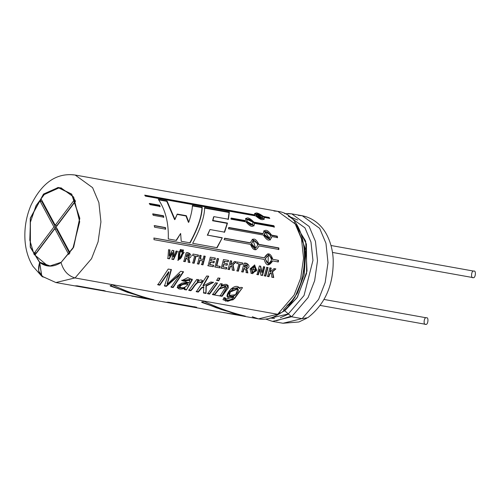 <?xml version="1.0" encoding="UTF-8"?>
<svg xmlns="http://www.w3.org/2000/svg" width="499" height="499" viewBox="0 0 499 499"><rect width="100%" height="100%" fill="white"/><g stroke="black" fill="none" stroke-linecap="round" stroke-linejoin="round"><path stroke-width="0.75" d="M74.919 277.937L55.894 282.546L74.919 277.937M45.546 277.8C39.072 275.729 37.113 270.608 39.671 262.443L47.243 265.68L50.031 265.93L39.671 262.224L30.377 247.036L30.389 218.281L43.569 194.248L58.308 187.68L43.569 194.248L30.389 218.281L30.377 247.036L39.589 262.43L30.239 247.148L30.252 218.231L43.513 194.067L58.333 187.456L43.513 194.067L30.252 218.231L30.239 247.148L39.589 262.43L38.61 271.026L43.02 277.057L41.741 276.24L39.671 262.443C46.301 267.339 53.455 267.352 61.128 262.486C53.455 267.352 46.301 267.339 39.671 262.443L41.81 276.153L55.894 282.546L146.12 298.39L110.223 286.008L112.225 284.792C126.141 291.391 140.001 296.381 153.811 299.768L135.441 296.805L219.286 311.844L237.655 314.8L201.758 302.419L203.767 301.203C217.676 307.802 231.542 312.792 245.352 316.179L226.983 313.216L258.519 318.873L277.538 314.258L258.519 318.873L252.257 316.753M77.22 285.846L105.164 290.855L103.231 290.848L75.28 285.833L77.22 285.846L75.28 285.833L103.231 290.848L103.299 290.306L103.231 290.848L105.164 290.855L77.22 285.846M168.756 302.257L196.706 307.265L194.766 307.259L166.822 302.244L168.756 302.257L166.822 302.244L194.766 307.259L194.835 306.717L194.766 307.259L196.706 307.265L168.756 302.257M35.504 254.359L34.593 252.656L53.942 226.958L40.088 201.191L41.373 199.494L55.227 225.261L74.576 199.563L75.492 201.265L56.144 226.964L69.997 252.731L68.712 254.428L54.859 228.667L35.504 254.359L54.859 228.667L68.712 254.428L69.997 252.731L56.144 226.964L75.492 201.265L74.576 199.563L55.227 225.261L41.373 199.494L40.088 201.191L53.942 226.958L34.593 252.656L36.259 252.956L55.607 227.257L53.942 226.958L55.607 227.257L41.754 201.49L40.088 201.191L41.754 201.49L42.159 200.96L41.754 201.49L55.607 227.257L36.259 252.956L34.593 252.656L35.504 254.359M280.051 312.424L277.669 314.283L294.142 295.028L300.704 278.155L303.548 258.201L301.502 238.909L295.215 223.982L277.793 211.351L295.215 223.982L301.502 238.909L303.548 258.201L300.704 278.155L294.142 295.028L277.669 314.283L279.178 314.021C312.954 294.086 313.378 215.381 277.793 211.351L75.168 175.024L92.589 187.655L98.883 202.588L100.929 221.88L98.085 241.834L91.523 258.707L75.05 277.962L277.669 314.283L75.05 277.962L91.523 258.707L98.085 241.834L100.929 221.88L98.883 202.588L92.589 187.655L75.168 175.024C56.699 172.542 41.972 182.603 30.994 205.189C26.36 216.136 24.345 227.532 24.95 239.389C25.524 249.544 28.181 258.513 32.928 266.304L41.741 276.24M71.313 174.681L75.168 175.024M229.347 212.075L229.072 212.493L229.347 212.075L204.659 207.653C204.484 216.909 200.486 228.798 192.664 243.325L217.127 247.71L222.292 237.761L207.653 235.141L209.985 229.54L224.619 232.16L209.985 229.54L207.653 235.141L222.292 237.761L217.127 247.71L192.664 243.325C200.486 228.798 204.484 216.909 204.659 207.653L229.347 212.075L228.411 219.229L213.89 216.628L212.936 220.464L227.5 223.078L224.619 232.16L227.5 223.078L212.936 220.464L212.605 220.758L227.176 223.365L227.5 223.078L224.269 232.347L227.176 223.365L212.605 220.758L213.578 216.959L212.605 220.758L213.89 216.628L228.411 219.229M154.459 225.604L165.525 227.588L165.656 229.178L154.522 227.182L154.459 225.604L154.522 227.182L165.656 229.178L165.525 227.588L165.175 227.719L165.3 229.291L165.175 227.719L165.525 227.588L154.459 225.604M152.887 213.846L163.447 215.743L163.822 217.208L153.193 215.3L152.887 213.846L153.193 215.3L163.822 217.208L163.447 215.743L163.111 215.986L163.479 217.439L163.111 215.986L163.447 215.743L152.887 213.846M150.037 204.659L149.507 203.411L159.568 205.214L160.16 206.474L150.037 204.659L160.16 206.474L159.568 205.214L159.262 205.563L159.855 206.811L159.262 205.563L159.568 205.214L149.507 203.411L150.037 204.659M255.663 215.892L145.44 196.132L144.716 195.14L254.945 214.901C254.864 211.888 257.69 212.393 263.403 216.416L269.08 217.439L269.797 218.425L264.121 217.408C263.89 220.926 261.071 220.421 255.663 215.892L264.227 219.223L264.121 217.408L269.797 218.425L269.08 217.439L269.148 218.312L269.08 217.439L263.403 216.416L263.148 216.853L268.824 217.87L263.148 216.853L263.403 216.416L254.665 213.379L254.69 215.337L254.945 214.901L144.716 195.14L145.44 196.132L255.663 215.892M245.452 220.608L245.146 220.963L245.452 220.608L231.199 218.057L231 219.173L231.199 218.057L245.452 220.608C246.069 216.566 248.889 217.071 253.91 222.13L273.864 225.704L274.4 226.951L254.44 223.377C253.461 227.831 250.641 227.326 245.982 221.862L231 219.173L245.982 221.862L253.954 225.922L254.44 223.377L254.134 223.714L254.44 223.377L274.4 226.951L273.864 225.704L273.564 226.053L274.088 227.294L273.564 226.053L273.864 225.704L253.91 222.13L253.611 222.479L273.564 226.053L253.611 222.479L253.91 222.13L245.614 218.425M271.88 236.576L277.556 237.593L277.244 236.146L271.575 235.123L263.996 230.706L263.11 233.607L228.873 227.469L228.448 228.792L228.873 227.469L263.11 233.607C264.564 228.729 267.389 229.234 271.575 235.123L277.244 236.146L277.556 237.593L271.88 236.576C270.021 241.741 267.202 241.235 263.416 235.06L228.448 228.792L263.416 235.06L270.377 239.9M250.404 242.807L224.781 238.21L224.107 239.657L224.781 238.21L250.404 242.807C252.768 237.381 255.588 237.886 258.862 244.323L278.816 247.903L278.885 249.481L258.931 245.901C256.149 251.471 253.33 250.966 250.467 244.385L224.107 239.657L250.467 244.385L255.9 249.818M267.726 264.932L272.641 260.946L278.317 261.963L278.498 260.347L272.822 259.33L267.907 253.81L264.358 257.815C267.657 252.157 270.477 252.662 272.822 259.33L278.498 260.347L278.317 261.963L272.641 260.946C268.93 266.597 266.11 266.092 264.183 259.43L153.96 239.67L154.135 238.054L264.358 257.815L154.135 238.054L153.96 239.67L264.183 259.43M164.495 286.021L166.385 286.357L180.077 274.313L166.385 286.357L164.495 286.021L168.949 272.049L159.848 285.185L157.815 284.817L168.225 269.036L171.4 269.61L167.277 284.28L180.738 271.281L183.57 271.787L173.153 287.567L171.107 287.206L180.077 274.313L179.815 274.013L166.211 285.933L164.327 285.59L166.211 285.933L166.385 286.357L166.211 285.933L179.815 274.013L180.077 274.313L171.107 287.206L173.153 287.567L172.985 287.143L170.939 286.775L172.985 287.143L173.153 287.567L183.57 271.787L180.738 271.281L167.277 284.28L171.4 269.61L168.225 269.036L157.815 284.817L159.848 285.185L159.68 284.761L157.64 284.393L159.68 284.761L159.848 285.185L168.949 272.049L168.687 271.755L159.68 284.761L168.687 271.755L168.949 272.049M183.638 281.168L181.848 280.55L187.83 277.656L192.396 279.708L186.414 289.95L184.381 289.582L185.042 288.297C179.397 289.944 176.97 289.058 177.756 285.646C181.262 282.945 185.029 282.022 189.046 282.883L181.624 280.201L183.638 281.168L189.788 280.27L189.046 282.883L181.842 283.064L177.232 287.711L185.042 288.297L184.381 289.582L186.414 289.95L186.246 289.52L184.212 289.158L186.246 289.52L186.414 289.95L192.096 279.109L181.848 280.55L183.638 281.168M202.781 280.949L200.972 282.708C196.606 280.307 193.656 288.609 190.799 290.73L188.834 290.381L196.743 279.434L198.521 279.752L197.436 281.592C199.7 279.658 201.484 279.44 202.781 280.949C201.484 279.44 199.7 279.658 197.436 281.592L197.199 281.255L197.436 281.592L198.521 279.752L196.743 279.434L188.834 290.381L190.799 290.73C193.656 288.609 196.606 280.307 200.972 282.708L200.735 282.372C196.469 279.933 193.444 288.179 190.624 290.306L190.799 290.73L190.624 290.306L188.666 289.956L190.624 290.306C193.444 288.179 196.469 279.933 200.735 282.372L200.972 282.708L202.781 280.949M203.916 287.118L201.633 288.104L198.309 292.077L196.338 291.728L206.748 275.947L208.719 276.296L203.212 285.921L210.915 281.972L213.485 282.434L206.262 286.052L206.031 293.462L203.586 293.025L203.698 286.744L201.428 287.717L198.134 291.653L196.163 291.297L198.134 291.653L198.309 292.077L198.134 291.653L201.428 287.717L201.633 288.104L201.428 287.717L203.698 286.744L203.586 293.025L206.031 293.462L205.856 293.038L203.417 292.601L205.856 293.038L206.031 293.462L206.037 285.69L205.856 293.038L206.037 285.69L206.262 286.052L213.485 282.434L210.915 281.972L203.212 285.921L202.993 285.559L203.212 285.921L208.719 276.296L206.748 275.947L196.338 291.728L198.309 292.077L201.633 288.104L203.916 287.118M215.524 282.802L217.495 283.151L209.586 294.104L207.615 293.749L215.524 282.802L207.615 293.749L209.586 294.104L209.418 293.674L207.447 293.325L209.418 293.674L209.586 294.104L217.495 283.151L215.524 282.802M220.084 295.982L212.568 294.635L220.471 283.688L222.248 284.006L221.232 285.734C225.841 283.363 228.218 284.037 228.355 287.761L222.055 296.337L220.084 295.982L222.055 296.337L228.18 285.497L221.232 285.734L220.995 285.403L221.232 285.734L222.248 284.006L220.471 283.688L212.568 294.635L214.539 294.99L214.364 294.566L212.393 294.21L214.364 294.566L214.539 294.99L219.342 288.99L225.879 286.782L220.084 295.982M224.007 297.572L225.741 298.115C223.926 301.315 232.453 300.492 233.775 296.992C217.645 302.55 235.216 278.966 239.876 288.821L240.749 287.324L242.526 287.642L233.145 299.768L225.511 301.128L224.007 297.572L222.978 299.693L227.8 301.352L234.449 298.701L242.526 287.642L240.749 287.324L239.876 288.821L239.32 287.449L230.906 288.933L227.089 296.244L233.775 296.992L233.594 296.581L233.775 296.992L225.361 299.151L225.741 298.115L224.007 297.572M216.784 280.482L218.032 277.968L220.003 278.317L218.755 280.837L216.784 280.482L218.755 280.837L220.003 278.317L218.032 277.968L216.784 280.482M172.523 252.681L169.404 258.844L167.895 258.576L168.55 249.681L169.966 249.937L169.517 256.068L172.211 250.336L173.877 250.635L173.571 256.898L176.097 251.034L177.482 251.284L173.59 259.599L172.086 259.324L172.523 252.681L172.186 252.575L169.086 258.675L167.583 258.407L169.404 258.844L169.086 258.675L172.186 252.575L172.523 252.681L172.086 259.324L173.59 259.599L177.482 251.284L176.097 251.034L173.571 256.898L173.253 256.754L173.571 256.898L173.877 250.635L172.211 250.336L169.517 256.068L169.192 255.925L169.517 256.068L169.966 249.937L168.55 249.681L167.895 258.576L169.404 258.844L172.523 252.681M180.095 251.752C178.823 254.902 178.648 257.415 179.571 259.293C181.53 258.014 182.597 255.663 182.771 252.232L178.723 251.508L180.095 251.752L178.723 251.508L178.099 260.422L184.15 252.482L182.771 252.232L179.185 259.162L180.095 251.752M183.85 261.439L186.108 252.831C189.302 251.708 193.955 256.611 188.722 258.357L189.963 262.53L188.316 262.237C188.304 260.129 187.624 258.756 186.27 258.133L185.223 261.682L183.85 261.439L185.223 261.682L186.27 258.133L185.946 257.995L184.911 261.513L185.223 261.682L183.532 261.264L184.911 261.513L185.946 257.995L186.27 258.133C187.624 258.756 188.304 260.129 188.316 262.237L189.963 262.53L187.998 262.069L189.963 262.53L188.397 258.226L189.645 262.362L188.397 258.226L188.722 258.357L189.545 253.467L186.108 252.831L183.85 261.439M192.764 263.035L194.704 255.906L192.689 255.544L193.007 254.066L198.421 255.039L198.097 256.517L196.076 256.155L194.142 263.279L192.764 263.035L194.142 263.279L196.076 256.155L195.745 256.056L193.83 263.11L194.142 263.279L192.452 262.867L193.83 263.11L195.745 256.056L198.097 256.517L195.745 256.056L198.097 256.517L198.421 255.039L193.007 254.066L192.689 255.544L194.704 255.906L192.358 255.444L194.704 255.906L192.764 263.035M197.542 263.89L199.8 255.282L201.172 255.532L200.386 258.962L203.081 259.443L203.866 256.012L205.239 256.261L202.981 264.869L201.608 264.62L202.7 260.902L200.012 260.422L198.914 264.139L197.542 263.89L198.914 264.139L200.012 260.422L199.687 260.291L198.602 263.965L198.914 264.139L197.23 263.721L198.602 263.965L199.687 260.291L202.376 260.771L199.687 260.291L202.7 260.902L201.608 264.62L202.981 264.869L201.29 264.451L202.981 264.869L205.239 256.261L203.866 256.012L203.081 259.443L200.386 258.962L200.062 258.844L200.386 258.962L201.172 255.532L199.8 255.282L197.542 263.89M210.921 260.809L214.339 261.42L213.959 262.879L210.547 262.268L209.886 264.595L213.678 265.275L213.235 266.703L208.064 265.78L210.322 257.172L215.368 258.077L215.044 259.555L211.376 258.894L210.921 260.809L210.597 260.69L210.921 260.809L211.376 258.894L215.044 259.555L211.046 258.794L211.376 258.894L211.046 258.794L210.597 260.69L211.046 258.794L215.044 259.555L215.368 258.077L210.322 257.172L208.064 265.78L213.235 266.703L207.752 265.605L213.235 266.703L213.678 265.275L209.568 264.439L209.886 264.595L210.547 262.268L210.222 262.137L209.568 264.439L210.222 262.137L213.959 262.879L210.222 262.137L213.959 262.879L214.339 261.42L210.921 260.809M218.574 258.732L216.772 265.83L220.184 266.441L219.741 267.869L214.95 267.015L217.19 258.488L218.574 258.732L217.19 258.488L214.95 267.015L219.741 267.869L214.639 266.84L219.741 267.869L220.184 266.441L216.454 265.674L216.772 265.83L218.574 258.732M223.053 266.953L226.845 267.632L226.403 269.067L221.232 268.138L223.49 259.53L228.53 260.434L228.211 261.913L224.544 261.258L224.088 263.173L227.5 263.784L227.126 265.237L223.714 264.626L223.053 266.953L222.735 266.797L223.053 266.953L223.714 264.626L227.126 265.237L223.39 264.495L223.714 264.626L223.39 264.495L222.735 266.797L223.39 264.495L227.126 265.237L227.5 263.784L223.764 263.054L224.088 263.173L224.544 261.258L224.213 261.158L223.764 263.054L224.213 261.158L228.211 261.913L224.213 261.158L228.211 261.913L228.53 260.434L223.49 259.53L221.232 268.138L226.403 269.067L220.92 267.969L226.403 269.067L226.845 267.632L223.053 266.953M236.358 261.838L233.021 264.744L234.224 270.47L232.447 270.146L231.742 265.817L230.239 267.052L229.465 269.616L228.087 269.366L230.345 260.759L231.723 261.008L230.831 264.857L234.505 261.507L236.358 261.838L234.505 261.507L230.831 264.857L230.507 264.732L230.831 264.857L231.723 261.008L230.345 260.759L228.087 269.366L229.465 269.616L227.775 269.198L229.465 269.616L230.239 267.052L229.92 266.909L229.153 269.441L229.92 266.909L230.239 267.052L231.742 265.817L231.417 265.686L229.92 266.909L231.742 265.817L232.447 270.146L234.224 270.47L232.135 269.978L234.224 270.47L232.69 264.626L233.912 270.296L232.69 264.626L236.358 261.838M240.318 264.083L238.385 271.213L237.006 270.969L238.946 263.84L236.925 263.478L237.25 262L242.664 262.967L242.339 264.445L239.988 263.983L238.073 271.044L236.694 270.795L238.385 271.213L238.073 271.044L239.988 263.983L242.339 264.445L242.664 262.967L237.25 262L236.925 263.478L238.946 263.84L236.595 263.378L238.946 263.84L237.006 270.969L238.385 271.213L240.318 264.083M246.331 268.612L246.656 268.743L247.46 263.846L244.042 263.216C247.242 262.062 251.858 267.059 246.656 268.743L247.897 272.916L246.257 272.622C246.238 270.514 245.558 269.148 244.204 268.518L243.156 272.067L241.784 271.824L244.042 263.216L241.784 271.824L243.156 272.067L241.472 271.649L243.156 272.067L244.204 268.518L243.88 268.381L242.845 271.899L243.88 268.381L244.204 268.518C245.558 269.148 246.238 270.514 246.257 272.622L247.897 272.916L245.938 272.454L247.897 272.916L246.331 268.612L247.585 272.747M250.099 268.886L256.742 269.971L250.099 268.886L251.215 273.533L256.492 270.77L254.69 264.957L250.099 268.886M260.678 266.198L262.056 272.485L263.466 266.697L264.744 266.928L262.486 275.535L261.102 275.286L259.929 269.211L258.357 274.793L257.079 274.562L259.337 265.961L260.678 266.198L259.337 265.961L257.079 274.562L258.357 274.793L256.767 274.394L258.357 274.793L259.929 269.211L259.605 269.098L258.045 274.625L259.605 269.098L261.102 275.286L262.486 275.535L260.79 275.117L262.486 275.535L264.744 266.928L263.466 266.697L262.056 272.485L260.678 266.198M264.414 275.878L266.672 267.271L268.05 267.52L265.792 276.128L264.414 275.878L265.792 276.128L268.05 267.52L266.672 267.271L264.414 275.878M275.872 268.924L272.529 271.83L273.745 277.55L271.967 277.232L271.256 272.903L269.753 274.132L268.98 276.696L267.601 276.452L269.859 267.844L271.238 268.094L270.346 271.936L274.02 268.593L275.872 268.924L274.02 268.593L270.346 271.936L270.021 271.818L270.346 271.936L271.238 268.094L269.859 267.844L267.601 276.452L268.98 276.696L269.753 274.132L269.429 273.988L268.668 276.527L268.98 276.696L267.289 276.284L268.668 276.527L269.429 273.988L269.753 274.132L271.256 272.903L270.932 272.772L269.429 273.988L271.256 272.903L271.967 277.232L273.745 277.55L271.649 277.064L273.745 277.55L272.204 271.712L273.427 277.382L272.204 271.712L275.872 268.924M181.212 251.116L180.089 250.916L180.364 249.469L181.486 249.668L181.212 251.116L179.752 250.841L181.212 251.116L181.486 249.668L180.364 249.469L180.089 250.916L181.212 251.116M183.22 251.477L182.104 251.278L182.372 249.831L183.495 250.03L183.22 251.477L181.761 251.203L183.22 251.477L183.495 250.03L182.372 249.831L182.104 251.278L183.22 251.477M180.638 233.451L176.44 240.412L168.275 238.952C168.799 223.09 165.487 209.892 158.326 199.344L167.022 200.904L174.974 219.454L177.295 214.077L186.308 215.693L188.803 222.155C191.005 215.574 192.227 210.01 192.464 205.463L202.22 207.216C202.033 216.385 197.997 228.268 190.119 242.863L181.212 241.267L180.638 233.451L176.091 240.437L180.638 233.451L181.212 241.267L190.119 242.863C197.997 228.268 202.033 216.385 202.22 207.216L201.945 207.628C201.677 216.734 197.616 228.492 189.763 242.888C197.616 228.492 201.677 216.734 201.945 207.628L202.22 207.216L192.464 205.463C192.227 210.01 191.005 215.574 188.803 222.155L188.46 222.386L188.803 222.155L186.308 215.693L185.984 215.98L188.46 222.386L185.984 215.98L186.308 215.693L177.295 214.077L174.638 219.685L174.974 219.454L167.022 200.904L166.747 201.315L174.638 219.685L166.747 201.315L167.022 200.904L158.326 199.344C165.487 209.892 168.799 223.09 168.275 238.952L176.44 240.412L180.638 233.451M58.333 187.456L71.731 194.123L79.821 218.337L73.652 247.242L61.046 262.474C63.342 270.708 68.007 275.872 75.05 277.962C68.007 275.872 63.342 270.708 61.046 262.474L73.652 247.242L79.821 218.337L71.731 194.123L58.333 187.456M58.308 187.68L71.631 194.311L79.672 218.381L73.54 247.124L61.046 262.474L72.904 248.365L79.697 221.768L73.677 197.055L61.096 187.93L58.308 187.68M47.617 265.742L34.057 254.384L29.803 240.2L30.395 222.236L36.022 205.682L44.243 194.548L59.138 187.83L61.508 188.011L59.138 187.83L44.243 194.548L36.022 205.682L30.395 222.236L29.803 240.2L34.057 254.384L47.617 265.742M50.031 265.93L61.015 262.337L50.031 265.93M298.39 215.387L302.251 215.736L319.672 228.367L325.959 243.294L328.005 262.586L325.161 282.54L318.599 299.412L302.126 318.668L307.839 317.663C325.198 304.165 333.65 284.786 333.201 259.524C332.777 250.885 330.825 243.025 327.35 235.946C323.676 228.155 315.798 218.518 302.251 215.736L291.747 213.853L309.168 226.484L315.455 241.41L317.501 260.709L314.657 280.656L308.095 297.529L291.622 316.784L302.126 318.668L318.599 299.412L325.161 282.54L328.005 262.586L325.959 243.294L319.672 228.367L302.251 215.736M287.886 213.503L291.747 213.853L284.586 213.628M296.238 224.301L306.442 244.13L306.598 273.315L296.986 297.834L284.736 310.777L288.322 313.908L304.028 295.533L312.96 260.391L310.971 242.015L304.939 227.837L288.322 215.917L304.939 227.837L310.971 242.015L312.96 260.391L304.028 295.533L288.322 313.908L291.622 316.784L308.095 297.529L314.657 280.656L317.501 260.709L315.455 241.41L309.168 226.484L291.747 213.853M302.126 318.668L291.622 316.784L284.736 310.777L283.613 310.578L284.736 310.777L297.454 297.098L307.01 271.044L305.662 241.123L294.217 222.523M301.371 234.673L305.762 253.38L304.128 274.737L297.479 293.038L288.709 305.301M283.513 309.798L294.809 297.591L303.953 275.492L305.22 248.396L297.285 227.55M273.932 211.002L277.793 211.351M320.239 305.438L425.691 324.319C428.055 325.479 428.997 316.672 426.383 317.819C428.997 316.672 428.055 325.479 425.691 324.319C423.077 325.473 424.019 316.659 426.383 317.819L324.044 299.456M332.477 252.432L473.127 277.625C475.491 278.785 476.433 269.978 473.819 271.125C476.433 269.978 475.491 278.785 473.127 277.625C470.513 278.773 471.455 269.965 473.819 271.125L330.987 245.502M57.273 187.711L59.163 187.605M274.575 318.487L269.996 317.975M288.971 216.404L297.766 220.053L288.422 216.317M288.428 314.121L280.288 317.751M290.543 316.378L276.427 320.745L290.543 316.378M280.326 317.738L280.675 317.645M301.995 318.643L282.97 323.258L301.995 318.643M291.497 316.759L272.473 321.375L291.497 316.759M288.335 313.933L269.797 318.287L288.335 313.933M280.688 312.96L284.605 310.752M56.892 225.56L55.227 225.261L56.892 225.56L75.368 201.028L56.892 225.56M69.592 253.261L56.524 228.96L54.859 228.667L56.524 228.96L69.592 253.261M192.196 205.881L201.945 207.628L192.196 205.881M176.97 214.364L185.984 215.98L176.97 214.364M158.694 199.874L166.747 201.315L158.694 199.874M183.152 249.968L182.883 251.402L183.152 249.968M181.143 249.612L180.875 251.041L181.143 249.612M275.535 268.836L272.204 271.712L275.535 268.836M270.901 268.007L270.021 271.818L270.901 268.007M265.48 275.959L264.102 275.71L265.48 275.959L267.714 267.439L265.48 275.959M264.408 266.846L262.175 275.367L264.408 266.846M260.341 266.117L261.732 272.342L260.341 266.117M254.328 266.472L251.215 268.955L254.328 266.472L252.195 272.254L251.215 268.955L252.195 272.254M251.053 273.44L256.168 270.639L254.521 264.919L256.449 269.697L252.544 273.733M251.54 269.086C251.758 273.09 253.012 273.302 255.313 269.728C254.983 265.705 253.723 265.493 251.54 269.086M244.242 267.021L244.566 267.14L245.096 264.938L244.766 264.844L244.242 267.021L244.766 264.844L247.086 265.325L244.242 267.021M246.712 265.212L244.766 264.844L246.849 265.262M243.88 268.381L244.803 268.637M244.566 267.14C247.504 268.905 248.702 264.358 245.096 264.938L244.566 267.14M242.009 264.345L239.988 263.983L242.009 264.345L242.327 262.886L242.009 264.345M236.021 261.757L232.69 264.626L236.021 261.757M231.386 260.921L230.507 264.732L231.386 260.921M227.176 263.665L226.802 265.106L227.176 263.665M228.193 260.353L227.881 261.813L228.193 260.353M226.527 267.476L226.091 268.892L226.527 267.476M219.866 266.285L219.423 267.701L219.866 266.285M218.238 258.65L216.454 265.674L218.238 258.65M215.032 257.989L214.713 259.455L215.032 257.989M213.36 265.119L212.923 266.535L213.36 265.119M214.009 261.301L213.634 262.748L214.009 261.301M204.902 256.174L202.669 264.695L204.902 256.174M200.835 255.444L200.062 258.844L200.835 255.444M198.084 254.952L197.766 256.417L198.084 254.952M186.308 256.636L186.632 256.754L187.162 254.552L186.826 254.453L186.308 256.636L186.826 254.453L189.152 254.939L186.308 256.636M188.784 254.827L186.826 254.453L188.921 254.877M185.946 257.995L186.869 258.251M188.397 258.226L189.358 253.417M186.632 256.754C189.57 258.513 190.768 253.972 187.162 254.552L186.632 256.754M179.203 259.174L178.885 259.018L179.746 251.721M173.278 259.424L171.768 259.156L173.278 259.424L177.145 251.197L173.278 259.424M173.54 250.554L173.253 256.754L173.54 250.554M169.629 249.849L169.192 255.925L169.629 249.849M218.493 280.544L216.522 280.189L218.493 280.544L219.728 278.055L218.493 280.544M237.936 288.921L237.705 288.597L230.469 291.441L230.688 291.815L237.936 288.921L235.559 294.722L229.365 295.445L230.469 291.441L229.365 295.445M239.632 288.491L239.189 287.299M227.014 296.044L233.594 296.581M225.217 298.72L225.367 298.003M229.291 295.227L230.469 291.441M230.688 291.815C225.76 296.506 234.031 298.271 236.975 293.156C241.653 288.035 233.345 286.201 230.688 291.815M221.887 295.913L222.055 296.337L221.887 295.913L219.916 295.558L221.887 295.913L228.055 285.347M221.999 283.688L220.995 285.403L221.999 283.688M225.885 286.782L225.648 286.451L219.148 288.59L214.364 294.566L221.363 286.401M221.905 286.127L223.115 285.759M224.319 285.746L225.735 286.607M217.246 282.839L209.418 293.674L217.246 282.839M213.235 282.122L206.037 285.69L213.235 282.122M208.445 276.028L202.993 285.559L208.445 276.028M202.538 280.631L200.735 282.372L202.538 280.631M198.271 279.434L197.199 281.255L198.271 279.434M184.861 287.886L185.042 288.297L184.861 287.886L177.157 287.48M189.545 279.933L183.407 280.818L189.601 280.008M179.54 286.613L179.727 287.019C181.318 284.592 184.081 283.706 188.017 284.368L187.799 283.993C183.894 283.326 181.137 284.199 179.54 286.613C181.137 284.199 183.894 283.326 187.799 283.993L188.017 284.368C185.279 287.767 182.515 288.647 179.727 287.019L179.54 286.613M188.017 284.368C184.081 283.706 181.318 284.592 179.727 287.019C182.515 288.647 185.279 287.767 188.017 284.368M183.195 271.724L172.985 287.143L183.195 271.724M167.084 283.875L171.126 269.341M272.641 260.946L272.292 260.933L272.641 260.946M278.498 260.347L278.149 260.353L277.968 261.956L278.149 260.353L278.498 260.347M272.822 259.33L278.149 260.353L272.822 259.33M268.256 255.419L265.125 258.831L268.256 255.419L268.088 263.335L265.125 258.831L268.088 263.335M153.786 238.054L264.008 257.815L153.786 238.054M272.473 259.337L267.726 253.841M267.551 264.9L272.292 260.933M267.919 263.31L265.125 258.831M265.474 258.838C266.834 264.245 268.855 264.613 271.537 259.929C269.978 254.509 267.957 254.147 265.474 258.838M258.931 245.901L278.885 249.481L278.816 247.903L278.467 248.028L278.529 249.594L278.467 248.028L278.816 247.903L258.513 244.454L278.467 248.028L258.513 244.454L258.862 244.323L252.388 239.233M253.205 240.68L251.284 243.93L253.205 240.68L255.607 248.203L251.639 243.811L251.284 243.93L255.607 248.203M224.425 238.335L250.049 242.938L224.425 238.335M258.513 244.454L252.201 239.333M251.284 243.93L253.03 240.768M251.639 243.811C253.76 249.126 255.781 249.494 257.702 244.903C255.376 239.645 253.355 239.277 251.639 243.811M277.244 236.146L276.908 236.389L277.213 237.83L276.908 236.389L277.244 236.146M271.575 235.123L271.238 235.372L276.908 236.389L271.238 235.372L271.575 235.123M263.11 233.607L262.773 233.856L263.11 233.607M264.47 234.549L265.112 231.954L269.56 238.453L264.47 234.549L264.127 234.786L269.229 238.653L264.127 234.786L264.47 234.549C267.345 239.508 269.366 239.876 270.533 235.64C267.458 230.806 265.437 230.444 264.47 234.549M265.112 231.954L264.127 234.786M228.536 227.719L262.773 233.856L228.536 227.719M270.221 239.982L271.537 236.807M271.238 235.372L263.828 230.869M230.894 218.406L245.146 220.963L230.894 218.406M246.918 221.444L246.936 219.454L246.612 221.793L252.482 225.03L252.793 224.718L246.918 221.444L246.612 221.793L246.918 221.444C250.51 225.804 252.531 226.166 252.981 222.535C249.213 218.369 247.192 218.007 246.918 221.444M253.611 222.479L245.483 218.637M263.859 217.832L264.121 217.408L264.071 219.41M145.128 195.695L254.69 215.337L145.128 195.695M256.243 216.036L256.124 214.183L262.854 218.269L256.505 215.605L256.243 216.036L262.586 218.668L262.854 218.269M263.148 216.853L254.584 213.634M256.505 215.605C260.696 219.186 262.717 219.548 262.568 216.697C258.226 213.36 256.199 212.998 256.505 215.605M149.201 203.76L159.262 205.563L149.201 203.76M152.551 214.096L163.111 215.986L152.551 214.096M154.104 225.735L165.175 227.719L154.104 225.735M229.072 212.493L228.099 219.566L229.072 212.493L204.384 208.064L229.072 212.493M222.292 237.761L216.778 247.729L222.292 237.761M207.653 235.141L221.936 237.892L207.653 235.141M209.985 229.54L207.303 235.266L209.985 229.54M203.767 301.203L201.758 302.419L237.655 314.8L237.711 314.258L221.388 309.555L201.69 301.914L216.622 307.895L237.711 314.258L237.655 314.8M223.271 312.536L245.352 316.179M146.176 297.847L127.47 292.333L110.148 285.503L127.47 292.333L146.176 297.847L146.12 298.39L146.176 297.847M112.225 284.792L110.223 286.008L146.12 298.39M148.764 298.471L146.151 298.065L148.764 298.471M131.736 296.125L153.811 299.768M287.755 304.82L286.937 305.687M265.68 319.092L272.473 321.375L282.97 323.258L298.913 321.98L306.685 318.275M258.519 318.873C265.549 320.034 272.417 318.387 279.116 313.927M244.953 268.687L244.635 268.556M247.529 263.865L247.192 263.778M246.756 265.219L247.086 265.318M187.019 258.301L186.701 258.17M189.576 253.473L189.246 253.386M188.822 254.833L189.152 254.933M178.118 260.434L177.794 260.26M227.101 296.275L226.92 295.845M225.205 298.695L225.361 299.144M189.807 280.301L189.576 279.97M269.56 238.453L269.229 238.653M256.124 214.183L255.875 214.639"/></g></svg>
